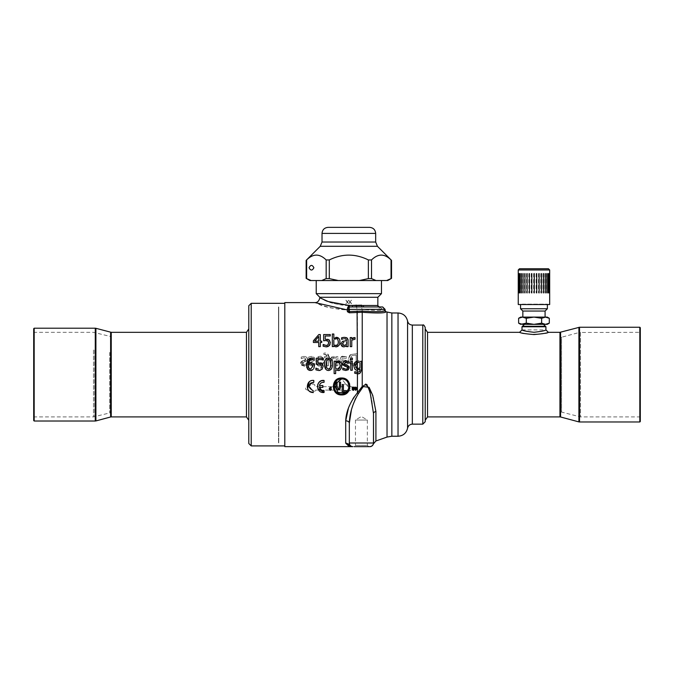 <?xml version="1.0" encoding="UTF-8"?>
<svg xmlns="http://www.w3.org/2000/svg" width="674" height="674" viewBox="0 0 674 674"><rect width="100%" height="100%" fill="white"/><g stroke="black" fill="none" stroke-linecap="round" stroke-linejoin="round"><path stroke-width="0.51" stroke-dasharray="3.37 2.53" d="M560.583 374.618L560.583 337.388L560.583 374.618M111.244 396.725L111.244 336.671L111.244 396.725M522.013 304.53L547.76 304.53L522.013 304.53M522.35 304.142L547.381 304.142L522.35 304.142M549.672 304.53L518.255 304.53M531.205 273.593L531.196 292.929L531.205 273.593M533.656 273.593L533.656 292.929L533.656 273.593M536.108 273.593L536.116 292.929L536.108 273.593M538.518 273.593L538.526 292.929L538.518 273.593M540.809 273.593L540.818 292.929L540.809 273.593M542.932 273.593L542.949 292.929L542.932 273.593M544.836 273.593L544.853 292.929L544.836 273.593M546.471 273.593L546.488 292.929L546.471 273.593M547.794 273.593L547.794 292.929L547.794 273.593M547.819 292.929L547.819 273.593L547.819 292.929M548.779 273.593L548.779 292.929L548.779 273.593M548.804 292.929L548.804 273.593L548.804 292.929M549.403 273.593L549.403 292.929L549.403 273.593M549.428 292.929L549.428 273.593L549.428 292.929M549.647 273.593L549.647 292.929L549.647 273.593M549.504 273.593L549.504 292.929L549.504 273.593M548.973 273.593L548.973 292.929L548.973 273.593M548.08 273.593L548.08 292.929L548.08 273.593M546.833 273.593L546.833 292.929L546.833 273.593M545.274 273.593L545.266 292.929L545.266 273.593M543.429 273.593L543.429 292.929L543.429 273.593M541.357 273.593L541.357 292.929L541.357 273.593M539.107 273.593L539.099 292.929L539.107 273.593M536.723 273.593L536.723 292.929L536.723 273.593M534.271 273.593L534.271 292.929M531.82 273.593L531.811 292.929L531.82 273.593M529.41 273.593L529.41 292.929L529.41 273.593M527.119 273.593L527.119 292.929L527.119 273.593M524.995 273.593L524.995 292.929L524.995 273.593M523.091 273.593L523.091 292.929L523.091 273.593M521.457 273.593L521.457 292.929L521.457 273.593M520.134 273.593L520.134 292.929L520.134 273.593M519.149 273.593L519.149 292.929L519.149 273.593M518.525 273.593L518.525 292.929L518.525 273.593M518.281 273.593L518.281 292.929L518.281 273.593M518.424 273.593L518.424 292.929L518.424 273.593M518.407 292.929L518.407 273.593L518.407 292.929M518.955 273.593L518.929 292.929L518.955 273.593M519.848 273.593L519.848 292.929L519.848 273.593M519.831 292.929L519.831 273.593L519.831 292.929M521.095 273.593L521.078 292.929L521.095 273.593M522.653 273.593L522.636 292.929L522.653 273.593M524.498 273.593L524.482 292.929L524.498 273.593M526.571 273.593L526.554 292.929L526.571 273.593M528.82 273.593L528.82 292.929M528.812 273.593L528.812 292.929M549.672 269.971L518.255 269.971M519.46 268.766L548.467 268.766M313.882 267.73C312.273 264.655 310.663 264.655 309.046 267.73C310.663 270.796 312.273 270.796 313.882 267.73M371.517 259.945L368.375 259.945C355.35 253.508 342.333 253.508 329.308 259.945L326.165 259.945C319.653 253.508 313.149 253.508 306.636 259.945L306.636 278.606L311.144 280.536L321.667 280.536L326.165 278.606L329.308 278.606L338.323 280.536L359.368 280.536L368.375 278.606L371.517 278.606L376.025 280.536L386.547 280.536L391.046 278.606L391.046 259.945C384.542 253.508 378.03 253.508 371.517 259.945L371.517 278.606M386.547 280.536L387.752 280.536M309.93 280.536L311.144 280.536M321.667 280.536L338.323 280.536M359.368 280.536L376.025 280.536M316.216 280.536L381.467 280.536L316.216 280.536M316.216 293.653L381.467 293.653M246.465 416.911L246.465 332.324M34.18 349.974L34.18 416.911L34.18 349.974M33.7 349.688L33.7 417.391L33.7 349.688M33.7 420.534L33.7 328.701M34.18 328.213L34.18 421.014M248.79 328.937L248.79 420.29L248.79 328.937M248.79 443.492L248.79 305.735M251.208 445.91L251.208 303.325M425.21 328.937L425.21 420.29L425.21 328.937M427.535 416.911L427.535 332.324M354.061 397.028L362.233 386.421L362.966 386.994L355.754 398.157M348.677 305.608C329.005 305.162 314.05 294.117 321.86 298.767C328.769 303.443 340.21 305.549 356.184 305.086L361.694 305.204A4.836 2.115 99.6 0 0 362.233 309.374L362.233 386.421L365.628 384.062M367.103 384.753L373.615 398.014L375.915 411.528A3.623 2.014 180 0 0 373.489 413.423L371.66 398.941C370.312 394.61 368.063 380.035 362.966 386.994M349.671 355.442L348.239 359.655L350.707 364.718L357.405 365.687L357.405 353.606L350.691 354.566L348.239 359.655L350.707 364.718L357.405 365.687L357.405 392.799A3.623 0.657 44.7 0 1 358.332 393.717M349.317 446.635L345.703 443.18L345.703 420.846A3.623 2.325 -0 0 1 349.326 423.171L349.326 443.012A3.623 3.623 0 0 0 349.755 444.722A3.623 3.623 0 0 1 349.326 443.012L349.326 423.171M348.365 408.486L352.78 399.118M354.777 400.356L351.373 410.188M349.326 446.635L348.787 444.823A3.623 3.454 180 0 0 345.703 443.18M351.87 446.635A3.623 3.564 -90 0 1 348.787 444.823L349.326 443.012L373.489 443.012A3.623 3.623 0 0 1 369.866 446.635A3.623 3.623 0 0 0 373.489 443.012A3.623 3.623 0 0 1 369.866 446.635A3.623 3.623 0 0 0 373.489 443.012L373.489 413.423M352.949 446.635A3.623 3.623 0 0 1 349.755 444.722A3.623 3.623 0 0 0 352.949 446.635A3.623 3.623 0 0 1 349.326 443.012A3.623 3.623 0 0 0 352.949 446.635L352.03 446.517L352.949 446.635M370.001 446.635L354.162 446.635L368.661 446.635L354.162 446.635L368.661 446.635L354.162 446.635L355.468 445.329L367.347 445.329L355.468 445.329L367.347 445.329L368.661 446.635L367.347 445.329L355.468 445.329L354.162 446.635M386.059 311.826L381.037 310.065C379.968 310.765 373.699 310.537 362.233 309.374L357.405 309.459C338.769 309.897 325.416 307.925 317.361 303.536C308.473 299.29 324.961 309.096 347.388 309.939M363.362 305.499L377.844 305.507L378.662 308.254L379.858 307.428L385.09 310.453M347.295 301.598L345.88 300.183L346.992 301.986L345.838 303.806L347.262 302.356L348.694 303.806L347.557 301.969L348.694 300.183L347.295 301.598L348.694 300.183L347.557 301.969L348.694 303.806L347.262 302.356L345.838 303.806L346.992 301.986L345.88 300.183L347.295 301.598M350.151 302.356L351.584 303.806L350.455 301.969L351.584 300.183L350.185 301.598L348.77 300.183L349.89 301.986L348.736 303.806L350.151 302.356L348.736 303.806L349.89 301.986L348.77 300.183L350.185 301.598L351.584 300.183L350.455 301.969L351.584 303.806L350.151 302.356M356.184 305.086A4.836 1.213 83 0 0 357.405 309.459L357.405 353.606L350.691 354.566M377.895 305.886A1.449 1.441 -6 0 0 379.293 306.948L382.672 307.428L384.61 309.366L384.121 311.152M358.509 361.003L358.939 361.112M359.975 361.584L361.5 361.197L361.5 369.234M360.472 372.655L359.537 373.303M358.425 373.623L357.431 373.699M381.518 308.7L381.037 310.065L378.662 308.254M348.846 310.436L348.846 307.428M352.426 306.948L362.3 306.948M328.036 369.141L328.499 369.183M329.78 368.72L330.546 366.9M330.445 361.079L330.277 360.531M328.499 359.284L327.733 359.411M326.705 360.556L326.427 361.618M326.385 361.972L326.317 362.831M357.094 362.46L356.563 362.755M356.175 363.134L355.695 364.053M355.518 364.929L355.484 365.392M355.484 365.62L355.729 367.389M356.891 368.602L357.313 368.686M309.004 368.518L309.467 368.914M312.702 366.42L312.5 365.173M312.256 364.718L310.326 363.893L308.338 364.457M308.178 364.558L308.144 365.325L308.178 364.558M308.313 367.06L308.667 368.012M336.773 338.82L335.366 338.912M335.298 338.938L334.784 339.165M333.841 339.797L333.841 345.004L334.852 345.4M338.104 343.858L338.34 342.072M338.306 341.322L337.615 339.292M340.1 366.589L340.143 366.092M340.143 365.165L339.603 363.16M338.062 362.393L335.66 363.421L335.66 368.577L337.657 369.074M314.674 341.179L318.735 341.179L318.735 336.461M346.554 344.406L346.554 341.887M342.434 343.9L342.822 345.029M338.5 393.279L341.465 393.945M344.928 393.169L346.874 391.762M348.964 387.803L341.592 378.965M337.303 389.471L336.014 387.904L335.896 386.042L335.896 382.107L337.093 382.107L337.185 387.558M337.135 387.331L338.281 388.334L339.022 388.098M339.401 386.185L339.401 382.107L340.597 382.107L339.848 389.1M338.323 389.606L337.623 389.547M342.224 391.83L342.224 384.525L343.411 384.525L343.411 390.583L346.377 390.583L346.377 391.83L342.224 391.83M357.405 368.695L359.975 367.81L359.975 362.823M358.972 362.444L357.97 362.317M357.405 372.326L359.764 371.189M359.166 371.922L359.975 369.066L357.405 370.11M331.372 387.98L330.336 387.601M330.327 389.766L329.712 388.662L330.327 389.766L330.892 389.1M330.37 387.061L331.119 387.398M331.381 389.294L330.336 390.305M348.062 339.982L348.079 346.638L346.554 346.638L346.554 345.678M343.656 346.891L343.032 346.832M347.565 338.508L347.961 339.367M341.659 346.091L340.859 344.01M344.692 337.362L345.804 337.472M343.26 338.828L341.592 339.325L341.592 337.767L342.687 337.522M342.51 341.356L346.554 340.269M346.554 340.378L345.939 339.005L344.355 338.702M355.653 387.061L356.158 387.171M356.613 388.013L356.108 388.039M355.645 387.584L355.291 388.089L356.681 389.345L355.678 390.313M355.687 389.774L356.175 389.345L355.687 389.774L355.139 389.168L355.687 389.774L356.175 389.345L354.735 387.938M355.535 388.881L354.962 388.569M321.734 342.485L320.293 342.485L320.293 346.638L318.735 346.638L318.735 342.485L313.402 342.485L313.402 340.783L318.802 334.557L320.293 334.557L320.293 341.179L321.734 341.179L321.734 342.485M352.232 388.788L352.232 387.112L352.746 387.112L353.252 389.766L353.732 387.112L354.238 387.112L354.238 388.763L353.269 390.305L352.283 389.589M352.763 389.345L353.454 389.732M353.252 389.766L353.732 388.856L353.252 389.766M341.145 368.333L340.623 369.133M339.94 369.79L338.702 370.363M337.91 370.447L336.722 370.287M335.66 369.807L335.66 373.607L334.136 373.607L334.136 361.197L335.66 361.197L335.66 362.149L338.432 360.944M339.881 361.289L341.448 363.387M341.457 363.412L341.575 363.893M314.295 365.552L314.32 366.867M314.295 367.06L313.932 368.307M313.065 369.529L312.037 370.22M310.503 370.523L309.577 370.422M307.285 368.661L306.847 367.616M306.662 366.85L306.51 364.963M306.594 363.412L307.133 361.197M308.566 359.107L309.476 358.501M313.351 363.547L313.873 364.238M310.891 362.553L311.472 362.604M309.307 362.789L309.77 362.654M311.708 359.36L309.324 360.32M313.292 358.13L312.947 359.571M322.484 382.369L321.439 382.773M321.38 382.807L320.394 383.59M319.889 384.256L319.366 385.536L322.863 385.536L322.863 387.373L319.366 387.373M324.068 380.448L324.068 382.293M317.808 388.561L317.429 386.514M324.068 390.617L324.068 392.47M321.633 390.238L323.293 390.659M351.752 340.202L351.752 346.638L350.227 346.638L350.227 337.564L351.752 337.564L351.752 338.921L352.536 338.281M353.007 337.977L353.614 337.708M355.038 337.615L355.038 339.207L352.148 339.856M309.973 391.569L308.928 390.735M308.085 389.682L307.614 388.772M309.172 381.956L310.882 380.877L313.798 380.448L313.798 382.293M309.004 386.084L313.199 390.659L313.199 392.495M333.748 346.638L332.316 346.638L332.316 334.018L333.841 334.018L333.841 338.517L336.612 337.312M338.938 338.415L339.856 340.892M336.132 346.891L335.399 346.84M339.528 344.321L338.011 346.326M323.082 366.024L322.029 369.335L320.167 370.397M322.467 368.762L322.029 369.335M319.063 370.523L315.904 369.841L316.258 368.282M321.329 367.44L321.456 366.471M321.456 366.42L320.765 364.676L318.785 364.12M322.374 364.011L322.972 365.224M319.156 362.755L320.234 362.831M316.401 364.415L316.401 358.18L323.031 358.18L323.031 359.604L317.959 359.604L317.959 362.823L319.055 362.755M328.406 341.499L324.868 340.564M323.646 340.783L323.646 334.557L330.277 334.557L330.277 335.972L325.205 335.972L325.205 339.191L326.3 339.123M326.646 339.132L327.749 339.249M329.578 340.319L330.252 341.735M330.26 341.752L330.336 342.451M328.659 342.198L328.541 341.76M326.797 345.45L327.286 345.315M327.32 345.307L327.918 344.928M324.573 345.139L326.342 345.492M326.317 346.891L323.149 346.209L323.486 344.633M329.283 345.703L328.213 346.487M330.344 342.796L330.024 344.532M331.431 368.981L328.499 370.523M326.974 370.228L325.879 369.403M331.515 359.672L332.164 361.66M324.876 361.39L325.045 360.683M325.542 359.52L326.915 358.256M350.665 358.105L352.392 358.105L352.392 359.689L350.665 359.689L350.665 358.105M345.813 370.481L342.763 369.723L342.763 368.004L345.829 369.2M347.22 368.897L347.759 367.861L347.22 368.897M349.309 367.65L348.61 369.462M348.997 366.327L349.199 366.799M345.139 362.452L344.355 363.539L345.661 364.853M346.933 362.342L345.686 362.3M348.744 363.151L348.231 362.831M344.465 361.306L346.175 360.986L348.98 361.643L348.905 363.278M343.277 362.224L343.799 361.694M350.758 361.197L352.291 361.197L352.291 370.27L350.758 370.27L350.758 361.197M356.875 373.674L354.777 373.303L354.777 371.719L355.99 372.09M357.279 370.11L355.493 369.596M354.853 368.998L353.909 366.049M351.744 355.72L356.158 354.996L356.158 364.297L351.601 363.497L349.916 359.638L351.744 355.72L349.916 359.638L351.601 363.497L356.158 364.297L356.158 354.996L351.744 355.72M341.836 378.004L344.422 378.485M344.667 378.577L349.536 383.54M349.781 388.553L347.548 392.462M335.652 392.479L334.953 391.695M333.133 386.438L341.592 377.996M317.462 361.154C317.799 358.425 318.625 357.262 319.931 357.675C321.329 357.431 322.155 358.593 322.408 361.154C322.105 363.808 321.279 364.971 319.931 364.626C318.558 364.887 317.74 363.733 317.462 361.154C317.724 363.716 318.541 364.87 319.931 364.626L322.408 361.154C322.206 358.652 321.38 357.49 319.931 357.675L317.462 361.154M341.558 363.454L341.558 360.935L344.288 361.306L345.686 362.957L343.959 364.533L341.558 363.454L343.959 364.533L345.686 362.957L344.288 361.306L341.558 360.935L341.558 363.454M284.799 302.592L284.799 446.635M352.873 387.516L345.139 383.91L343.765 384.787L343.765 385.73L342.796 386.699L315.735 386.699L314.766 385.73L314.766 384.787L313.393 383.91L305.659 387.516L305.659 389.269L313.393 392.875L314.766 391.998L314.766 391.046L315.735 390.086L342.796 390.086L343.765 391.046L343.765 391.998L345.139 392.875L352.873 389.269L352.873 387.516L352.873 389.269L345.139 392.875L343.765 391.998L343.765 391.046L342.796 390.086L315.735 390.086L314.766 391.046L314.766 391.998L313.393 392.875L305.659 389.269L305.659 387.516L313.393 383.91L314.766 384.787L314.766 385.73L315.735 386.699L342.796 386.699L343.765 385.73L343.765 384.787L345.139 383.91L352.873 387.516M330.934 358.416L333.613 356.361L336.36 357.624L336.36 356.622L337.893 356.622L337.893 365.687L336.36 365.687L336.36 358.913L334.009 357.81L332.594 358.492L332.299 365.687L330.774 365.687L330.774 359.798L330.774 365.687L332.299 365.687L332.594 358.492L334.009 357.81L336.36 358.913L336.36 365.687L337.893 365.687L337.893 356.622L336.36 356.622L336.36 357.624L333.613 356.361C332.08 356.074 331.136 357.22 330.774 359.798L330.85 358.779M347.236 363.463L346.461 365.139L344.507 365.94L341.558 364.727L341.558 365.687L340.033 365.687L340.033 359.486L341.027 357.077L340.033 359.486L340.033 365.687L341.558 365.687L341.558 364.727L344.507 365.94L346.461 365.139L347.262 363.059L345.61 360.405L341.558 359.722L342.181 358.054L346.529 358.374L346.529 356.816L341.617 356.731M326.334 354.558L323.857 354.532L323.857 353.134L323.857 354.532L325.205 354.313L326.991 356.319L324.464 356.622L324.464 357.886L326.941 357.886L326.941 365.687L328.474 365.687L328.474 357.886L329.502 357.886L329.502 356.622L328.474 356.319C328.92 354.718 327.909 353.614 325.424 352.982L323.857 353.134L325.424 352.982L328.381 355.324M310.343 360.641L308.33 363.075L309.24 365.081L311.868 365.898L314.876 365.139L314.876 363.421L311.809 364.617L310.419 364.314L309.88 363.278L311.228 361.997L312.862 361.626L314.842 359.175C315.019 357.675 313.89 356.748 311.464 356.403L308.658 357.06L308.658 358.694L311.489 357.683L313.284 358.956L311.978 360.27L310.343 360.641L311.978 360.27L313.284 358.956L311.489 357.683L308.658 358.694L308.658 357.06L311.464 356.403L313.52 356.9M316.165 359.124L319.931 356.361C323.141 357.262 324.489 358.854 323.983 361.154C323.259 357.372 321.911 355.779 319.931 356.361C317.564 356.243 316.216 357.835 315.887 361.154C316.586 364.92 317.934 366.521 319.931 365.94C321.827 366.589 323.175 364.988 323.983 361.154L321.388 365.712M304.463 365.898L307.462 365.139L307.462 363.421L304.404 364.617L303.014 364.314L302.474 363.278L303.814 361.997L305.448 361.626L307.428 359.175C307.605 357.675 306.476 356.748 304.05 356.403L301.244 357.06L301.244 358.694L304.075 357.683L305.87 358.956L304.564 360.27L302.929 360.641L300.916 363.075L301.826 365.081L304.463 365.898L307.462 365.139L307.462 363.421L304.404 364.617L303.014 364.314L302.474 363.278M302.348 365.443L300.916 363.075M301.421 361.483L302.542 360.759M302.929 360.641L304.564 360.27L305.87 358.956L304.075 357.683L301.244 358.694L301.244 357.06L304.05 356.403L306.106 356.9M305.659 359.705L305.87 358.956M306.139 356.908L306.948 357.641M306.99 357.692L307.369 359.764M307.142 360.405L302.761 362.46M321.077 365.805L318.414 365.687M318.01 365.502L315.887 361.154L316.123 359.267M310.065 362.595L310.419 364.314L311.809 364.617L314.876 363.421L314.876 365.139L311.868 365.898L309.24 365.081L308.33 363.075M308.835 361.483L309.956 360.759M313.545 356.908L314.362 357.641M314.396 357.692L314.783 359.764M314.547 360.405L310.175 362.46M326.983 356.041L326.848 355.232M328.474 356.319L329.502 356.622L329.502 357.886L328.474 357.886L328.474 365.687L326.941 365.687L326.941 357.886L324.464 357.886L324.464 356.622L326.991 356.319M342.653 356.462L343.656 356.403M343.757 356.403L346.529 356.816L346.529 358.374L342.181 358.054L341.558 359.722L345.61 360.405M346.495 360.994L347.211 362.41M349.789 355.308L350.522 354.676M357.405 365.687L357.405 353.606M284.799 303.325L284.799 445.91L284.799 303.325M425.21 327.488L425.21 421.739M367.347 420.054L367.347 445.329L367.347 420.054L355.468 420.054L367.347 420.054L355.468 420.054L367.347 420.054L361.407 416.481L367.347 420.054M640.3 331.835L640.3 417.391L640.3 331.835L639.82 332.324L639.82 416.911L639.82 332.324L579.269 332.484L579.269 416.743L579.269 332.484L561.552 337.236L561.552 411.999L561.552 337.236L560.583 337.388M639.82 421.983L639.82 327.244M640.3 327.733L640.3 421.503M548.341 332.324C549.243 334.742 518.719 334.759 519.587 332.324M522.005 329.906L545.923 329.906M545.923 326.764L522.005 326.764M522.485 326.283L545.443 326.283M547.381 308.759L520.547 308.759M545.081 311.051L522.847 311.051M543.589 317.1L522.847 317.1L543.589 317.1M547.254 317.1L520.673 317.1M547.254 324.346L520.673 324.346M543.236 324.346L524.414 324.346L543.236 324.346M549.31 318.288L545.477 317.1L541.635 318.288L533.96 317.1L526.293 318.288L522.451 317.1L518.618 318.288M518.618 323.158L522.451 324.346L526.293 323.158L533.96 324.346L541.635 323.158L545.477 324.346L549.31 323.158M526.293 323.158L526.293 318.288M541.635 323.158L541.635 318.288M543.994 326.283L523.934 326.283L543.994 326.283L543.514 326.764L543.514 326.283L524.414 326.283L543.514 326.283M543.514 326.764L524.414 326.764L543.514 326.764M278.758 374.618L278.758 443.357L278.758 374.618M278.758 375.089L278.758 306.948L278.758 375.089M278.514 375.089L278.514 306.948L278.514 375.089M278.514 374.618L278.514 443.357L278.514 374.618M110.991 352.51L110.991 412.555L110.991 352.51M368.375 278.606L368.375 259.945M329.308 278.606L329.308 259.945M326.165 278.606L326.165 259.945M322.02 233.406L375.671 233.406M322.02 242.025L375.671 242.025M320.243 246.296L377.44 246.296M111.244 416.911L111.244 332.324M93.484 349.974L93.484 416.911L93.484 349.974M95.278 421.014L95.278 328.213M95.902 420.938L95.902 328.297M110.62 416.987L110.62 332.24M109.736 352.409L109.736 412.724L109.736 352.409M94.731 350.067L94.731 416.743L94.731 350.067M412.336 424.157L412.336 325.07M407.568 428.184L407.568 321.043M398.039 436.238L398.039 312.989M391.847 436.238L391.847 312.989M387.028 437.064L387.028 312.163M375.915 411.528L375.915 440.981M319.838 297.276L377.844 297.276M382.672 307.428L384.61 309.366M422.792 424.157L422.792 325.07M580.516 332.324L580.516 416.911L580.516 332.324M559.951 332.324L559.951 416.911M560.583 332.24L560.583 416.987M578.907 327.328L578.907 421.899M579.53 327.244L579.53 421.983M33.7 417.391L34.18 416.911L93.484 416.911L111.244 412.555M33.7 331.835L34.18 332.324L93.484 332.324L111.244 336.671M350.952 446.036L349.764 444.722L350.952 446.036M371.323 446.323L369.866 446.635M355.468 420.054L355.468 445.329L355.468 420.054L361.407 416.481L355.468 420.054M640.3 417.391L639.82 416.911L580.516 416.911L560.583 411.839M523.934 326.283L524.414 326.764L524.414 326.283"/><path stroke-width="1.01" d="M284.799 303.325L251.208 303.325L251.208 445.91L284.799 445.91M518.255 269.971L518.255 304.53L549.672 304.53L549.672 269.971L518.255 269.971L519.46 268.766L548.467 268.766L549.672 269.971M549.672 273.593L549.672 292.929L549.672 273.593M549.521 273.593L549.521 292.929L549.521 273.593M548.998 273.593L548.998 292.929L548.998 273.593M548.097 273.593L548.097 292.929L548.097 273.593M546.85 273.593L546.85 292.929L546.85 273.593M545.291 273.593L545.291 292.929L545.291 273.593M543.446 273.593L543.446 292.929L543.446 273.593M541.374 273.593L541.374 292.929L541.365 273.593M539.116 273.593L539.116 292.929L539.107 273.593M536.723 273.593L536.731 292.929L536.723 273.593M534.271 273.593L534.271 292.929M531.811 273.593L531.811 292.929L531.811 273.593M529.402 273.593L529.402 292.929L529.402 273.593M527.11 273.593L527.11 292.929L527.11 273.593M524.979 273.593L524.987 292.929L524.987 273.593M523.075 273.593L523.075 292.929L523.075 273.593M521.44 273.593L521.44 292.929L521.44 273.593M520.109 273.593L520.109 292.929L520.109 273.593M519.123 273.593L519.123 292.929L519.123 273.593M518.5 273.593L518.5 292.929L518.5 273.593M518.255 273.593L518.255 292.929L518.255 273.593M313.882 267.73C312.273 270.796 310.663 270.796 309.046 267.73C310.663 264.655 312.273 264.655 313.882 267.73M306.636 259.945L306.636 259.945C313.149 253.508 319.653 253.508 326.165 259.945L329.308 259.945C342.333 253.508 355.35 253.508 368.375 259.945L371.517 259.945C378.03 253.508 384.542 253.508 391.046 259.945L391.046 278.606L386.547 280.536L376.025 280.536L371.517 278.606L368.375 278.606L359.368 280.536L338.323 280.536L329.308 278.606L326.165 278.606L321.667 280.536L311.144 280.536L306.636 278.606L306.636 259.945M369.63 227.365L328.061 227.365L369.63 227.365C373.295 227.728 375.308 229.741 375.671 233.406L375.671 242.025L377.44 246.296L391.535 260.391L391.535 278.354L387.752 280.536L386.547 280.536M376.025 280.536L359.368 280.536M338.323 280.536L321.667 280.536M311.144 280.536L309.93 280.536L306.148 278.354L306.148 260.391L320.243 246.296L322.02 242.025L375.671 242.025M364.078 306.948A1.449 0.725 90 0 1 363.353 305.499L361.643 305.625A1.449 0.657 90 0 0 362.3 306.948L379.285 306.948A1.449 1.449 90 0 1 377.836 305.499L377.844 297.276L381.467 293.653L381.467 280.536M381.467 293.653L316.216 293.653L316.216 280.536M246.465 416.911L111.244 416.911L111.244 332.324L246.465 332.324L246.465 416.911L248.79 420.29M34.18 328.213L33.7 328.701L33.7 420.534L34.18 421.014L34.18 328.213L95.278 328.213L95.278 421.014L34.18 421.014M251.208 303.325L248.79 305.735L248.79 443.492L251.208 445.91M543.514 324.346L545.443 326.283L522.485 326.283L522.005 326.764L545.923 326.764L545.923 329.906C545.215 330.681 541.23 331.473 533.96 332.282C526.697 331.473 522.712 330.681 522.005 329.906L519.587 332.324L427.535 332.324L427.535 416.911L425.21 420.29M422.792 325.07C423.365 324.447 424.173 325.247 425.21 327.488L425.21 421.739L422.792 424.157L422.792 325.07L412.336 325.07C409.767 324.885 408.183 323.545 407.568 321.043L407.568 428.184C406.346 433.18 403.17 435.867 398.039 436.238L398.039 312.989C403.17 313.359 406.346 316.047 407.568 321.043M387.028 312.163L387.028 437.064L375.915 440.981L375.915 411.528L372.756 395.419L369.125 387.365L362.233 386.421L357.405 392.799C350.033 402.134 346.124 411.477 345.703 420.846L345.703 443.18L349.326 446.635L284.799 446.635L284.799 302.592L315.002 302.592L347.388 309.939L347.388 311.708L349.351 312.803L362.233 312.281C377.145 313.326 385.081 313.174 386.059 311.826L391.847 312.989L398.039 312.989M375.915 411.528A3.623 2.014 0 0 0 373.489 413.423L373.556 443.703L373.489 413.423L370.388 394.02C369.369 390.322 366.513 380.431 362.966 386.994L362.233 386.421L362.233 312.281A1.449 0.522 100.4 0 1 362.182 311.085L349.334 311.557L348.846 310.436L349.326 306.948A0.48 0.48 0 0 0 348.846 307.428L348.846 309.366M373.489 413.423L373.489 443.012L349.326 443.012L349.326 423.171C349.654 413.339 352.654 403.515 358.332 393.717L362.966 386.994M345.703 443.18A3.623 3.454 180 0 1 348.787 444.823L348.837 446.424L351.87 446.635L349.326 446.635M365.628 384.062L367.103 384.753M351.373 410.188L349.326 423.171A3.623 2.325 180 0 0 345.703 420.846L348.365 408.486M352.78 399.118L354.061 397.028M355.754 398.157L354.777 400.356M358.332 393.717A3.623 0.657 44.7 0 0 357.405 392.799L357.431 373.699L354.777 373.303L354.777 371.719L357.549 372.326L359.503 371.618L359.924 370.599M349.326 423.171L349.326 443.012A3.623 3.623 0 0 0 352.949 446.635L351.87 446.635A3.623 3.564 -90 0 1 348.787 444.823L348.871 444.671M354.162 446.635L369.866 446.635A3.623 3.623 0 0 0 373.489 443.012M377.844 305.507A1.449 1.441 -6 0 0 377.853 305.651L379.285 306.948L382.672 306.948L349.326 306.948L349.301 305.499L328.314 301.573L319.838 297.765C319.029 301.051 317.42 302.66 315.002 302.592M356.605 306.948L356.26 305.676L361.643 305.625A4.836 2.115 99.6 0 1 361.694 305.204L349.301 305.499M356.184 305.086A4.836 1.213 83 0 0 356.26 305.676L352.258 305.499L352.426 306.948L349.157 306.973L348.677 305.608L347.43 308.22L347.388 309.939A1.449 1.306 0 0 0 348.846 308.633M349.326 443.012L348.787 444.823M351.87 446.635L352.94 446.635M382.672 306.948L385.09 309.366L385.09 310.453C384.155 311.851 376.513 312.062 362.182 311.085M358.939 361.112L358.509 361.003M357.431 373.699C359.562 374.306 360.919 372.815 361.5 369.234L361.5 369.47M361.491 369.647L360.472 372.655M359.537 373.303L358.425 373.623M386 311.801L385.09 310.453A1.449 1.449 76.8 0 0 386.059 311.826M347.43 308.22A1.449 0.784 0 0 0 348.846 307.428L349.157 306.973M354.608 362.806L357.405 360.961L357.077 310.975M349.351 312.803L349.334 309.366L385.09 309.366L385.09 310.453M347.388 311.708A1.449 1.264 180 0 0 348.846 310.436M326.317 362.831L326.688 367.878L328.499 369.183L329.78 368.72M330.546 366.9L330.715 364.23L329.822 359.79M328.828 359.301L330.277 360.531L330.715 364.23L330.285 367.911L328.499 369.183L326.688 367.878L326.283 364.238L326.705 360.556L328.499 359.284M326.966 360.051L326.705 360.556M355.484 365.392L357.97 362.317L357.094 362.46M355.695 364.053L355.518 364.929M355.729 367.389L356.891 368.602M357.313 368.686L355.484 365.62M308.667 368.012L310.512 369.2L312.702 366.42L310.512 369.2L309.004 368.518L308.144 365.325L308.313 367.06M312.5 365.173L312.256 364.718M310.52 363.901L311.649 364.162M308.338 364.457L308.144 365.325L308.178 364.558L308.144 365.325L308.178 364.558L310.326 363.893M334.784 339.165L336.25 338.761C337.329 338.323 338.019 339.426 338.34 342.072L338.306 341.322M334.852 345.4L337.379 344.995M337.758 344.583L338.104 343.858M340.143 366.092L340.159 365.662C339.806 368.265 338.971 369.403 337.657 369.074L340.1 366.589M339.603 363.16L338.062 362.393C338.904 361.643 339.595 362.738 340.159 365.662L340.143 365.165M335.854 363.269L337.43 362.469M318.735 336.461L314.674 341.179L318.735 336.461L318.735 341.179L314.674 341.179M342.822 345.029L344.153 345.484L346.554 344.406L344.153 345.484L342.434 343.9L343.833 342.257L342.434 343.9M341.592 378.965C351.314 378.594 351.23 394.391 341.592 393.953C331.953 394.391 331.869 378.594 341.592 378.965L334.253 384.955L338.5 393.279M341.465 393.945L344.928 393.169M346.874 391.762L348.964 387.803M337.093 386.101L337.093 382.107L335.896 382.107L336.014 387.904C337.286 389.623 338.062 390.187 338.323 389.606C339.747 389.698 340.505 388.485 340.597 385.975L340.597 382.107L339.401 382.107L339.401 386.185C339.022 388.367 338.651 389.083 338.281 388.334C338.778 388.94 339.157 388.224 339.401 386.185M337.834 388.258L337.135 387.331M339.848 389.1L338.323 389.606M357.97 362.317L358.972 362.444M330.336 387.601L330.867 388.131L330.336 387.601L329.712 388.662L330.327 389.766L330.892 389.1L330.327 389.766L329.712 388.662L330.336 387.601L331.372 387.98L331.119 387.398L330.37 387.061L329.19 388.713L330.336 390.305L331.381 389.294L330.892 389.1L331.381 389.294L329.898 390.212M330.614 390.271L329.19 388.713L330.37 387.061L331.372 387.98M330.066 389.698L330.892 389.1M346.554 345.678L345.45 346.453L346.554 345.678L346.554 346.638L348.079 346.638L348.079 340.437L347.093 338.028L347.565 338.508M343.605 346.891L345.45 346.453L343.605 346.891L341.33 345.669M342.375 346.604L340.859 344.01L342.51 341.356L340.859 344.069M347.961 339.367L348.062 339.982M347.093 338.028L344.692 337.362M345.804 337.472L346.899 337.893M342.687 337.522L344.363 337.354L341.592 337.767L341.592 339.325L343.26 338.828M346.023 339.073L346.554 340.673L342.51 341.356M344.355 338.702L345.939 339.005M346.554 341.887L346.554 344.406M356.546 388.78L355.678 390.313L354.642 389.235L355.678 390.313L356.681 389.345L355.291 388.089L355.645 387.584L356.613 388.013L355.653 387.061L354.735 387.938L356.175 389.345L355.687 389.774L354.642 389.235L355.687 389.774L355.939 389.016L355.687 389.774L356.175 389.345L355.687 389.774L355.139 389.168M355.535 388.881L354.735 387.938L355.653 387.061L356.554 387.651M356.108 388.039L355.299 387.702M320.293 342.485L321.734 342.485L321.734 341.179L320.293 341.179L320.293 334.557L318.802 334.557L313.402 340.783L313.402 342.485L318.735 342.485L318.735 346.638L320.293 346.638L320.293 342.485M352.232 387.112L352.283 389.589L353.269 390.305L354.238 388.763L354.238 387.112L353.732 387.112L353.252 389.766L352.746 387.112L352.232 387.112M352.746 388.814L353.252 389.766L353.732 388.856M352.763 389.345L353.252 389.766M353.74 390.221L352.831 390.254M353.269 390.305L352.232 388.788M338.702 370.363L337.91 370.447C339.78 370.978 341.052 369.327 341.735 365.493L341.432 367.633M341.347 367.861L341.145 368.333M336.722 370.287L337.91 370.447M341.575 363.893L341.735 365.493C342.114 363.303 341.01 361.795 338.432 360.944L335.66 362.149L335.66 361.197L334.136 361.197L334.136 373.607L335.66 373.607L335.66 369.807M338.432 360.944L339.881 361.289M335.66 362.149L336.25 361.685M337.657 369.074L335.66 368.577L335.66 363.421M342.224 391.83L346.377 391.83L346.377 390.583L343.411 390.583L343.411 384.525L342.224 384.525L342.224 391.83M313.73 368.695L314.345 366.353L313.351 363.547M312.037 370.22L310.503 370.523L313.065 369.529M307.133 361.197L307.833 359.908L306.51 364.963L307.841 369.428L310.503 370.523M309.577 370.422L308.22 369.773M307.841 369.428L307.285 368.661M306.847 367.616L306.662 366.85M306.51 364.963L306.594 363.412M309.476 358.501L311.927 357.961L307.833 359.908L308.566 359.107M313.292 358.13L311.927 357.961L313.292 358.13L313.292 359.68L311.708 359.36L313.225 359.68M313.873 364.238L314.295 365.552M308.692 361.264L308.178 363.396L310.689 362.553L313.031 363.269L310.891 362.553M311.708 359.36C309.45 359.646 308.271 360.986 308.178 363.396L308.507 363.176M308.759 363.033L309.307 362.789M309.77 362.654L310.63 362.553M309.324 360.32L308.894 360.902M311.877 364.314L312.702 366.42M324.068 382.293L324.068 380.448C315.508 379.327 315.558 393.641 324.068 392.47L324.068 390.617C321.658 390.76 320.091 389.682 319.366 387.373L322.863 387.373L322.863 385.536L319.366 385.536C320.099 383.228 321.667 382.15 324.068 382.293L322.484 382.369M320.394 383.59L319.889 384.256M324.068 392.47L317.808 388.561M317.429 386.514L317.884 384.146L319.198 382.183L321.153 380.877L324.068 380.448M319.366 387.373L321.633 390.238M323.293 390.659L324.068 390.617M355.038 339.207L355.038 337.615L351.752 338.921L351.752 337.564L350.227 337.564L350.227 346.638L351.752 346.638L351.752 340.202L355.038 339.207M352.536 338.281L353.007 337.977M353.614 337.708L355.038 337.615M313.199 392.495L313.199 390.659C307.614 387.466 307.816 384.677 313.798 382.293L313.798 380.448C305.667 379.327 305.002 392.832 313.199 392.495L309.973 391.569M308.928 390.735L308.085 389.682M307.614 388.772L309.172 381.956M313.798 382.293L310.756 383.034M310.377 383.338L309.004 386.084M339.856 340.892L339.915 341.954C339.991 339.224 338.896 337.674 336.612 337.312L333.841 338.517L333.841 334.018L332.316 334.018L332.316 346.638L333.841 346.217L336.132 346.891C339.098 345.88 340.353 344.237 339.915 341.954L339.679 343.841M338.34 342.072C338.188 344.473 337.362 345.627 335.837 345.518L333.841 345.004L333.841 339.797M335.829 337.396L338.938 338.415M338.011 346.326L336.132 346.891L333.841 346.217L333.748 346.638M320.167 370.397L319.063 370.523L322.029 369.335L323.099 366.429L322.374 364.011M316.022 368.122L317.319 368.771L315.904 368.122L315.904 369.841L318.667 370.515M318.575 369.091L317.319 368.771M317.462 368.821L318.187 369.023M321.456 366.471L321.009 368.156M321.102 367.996L321.329 367.44M320.234 362.831L321.852 363.513L317.959 362.823L317.959 359.604L323.031 359.604L323.031 358.18L316.401 358.18L316.401 364.415L318.785 364.12L320.765 364.676L321.456 366.42M322.972 365.224L323.082 366.024M316.401 364.415L318.389 364.128M330.344 342.796L329.106 339.881L325.205 339.191L325.205 335.972L330.277 335.972L330.277 334.557L323.646 334.557L323.646 340.783L326.039 340.488L328.019 341.044L328.701 342.788L328.086 344.759L326.342 345.492L323.149 344.49L323.149 346.209L326.317 346.891L329.283 345.703L330.336 342.451M324.868 340.564L323.646 340.783M327.749 339.249L329.578 340.319M327.918 344.928L328.701 342.687M328.701 342.653L328.659 342.198M326.342 345.492L326.797 345.45M323.267 344.49L324.666 345.172M328.213 346.487L326.317 346.891M330.024 344.532L329.283 345.703M325.879 369.403L324.632 364.238C324.514 368.164 325.803 370.262 328.499 370.523C331.288 370.102 332.577 367.996 332.358 364.23L332.088 367.237M332.021 367.49L331.431 368.981M328.499 370.523L326.974 370.228M332.164 361.66L332.358 364.23C332.425 360.228 331.145 358.13 328.499 357.936L330.883 358.812M330.934 358.863L331.515 359.672M326.915 358.256L328.499 357.936C325.66 358.433 324.371 360.531 324.632 364.238L324.876 361.39M325.045 360.683L325.542 359.52M352.392 359.689L352.392 358.105L350.665 358.105L350.665 359.689L352.392 359.689M345.829 369.2L347.22 368.897L345.829 369.2L342.763 368.004L342.763 369.723L345.77 370.481L348.247 369.782M344.001 368.737L344.439 368.922M346.899 369.04L347.489 368.678M347.22 368.897L347.514 367.103M347.337 366.942L346.411 366.58L347.759 367.861M342.931 364.634L342.796 363.758L344.776 366.201L346.411 366.58L343.083 364.988M349.199 366.799L348.399 369.664L345.77 370.481M348.997 366.327L345.661 364.853L347.295 365.224L349.284 368.055M344.877 364.55L346.057 364.954M345.661 364.853L344.355 363.539L344.591 364.322M344.355 363.539L346.15 362.267L348.744 363.151M345.686 362.3L345.139 362.452M346.975 361.037L348.98 361.643L348.98 363.278L346.15 362.267M346.175 360.986C343.732 361.348 342.603 362.275 342.796 363.758L343.277 362.224M343.799 361.694L344.465 361.306M352.291 370.27L352.291 361.197L350.758 361.197L350.758 370.27L352.291 370.27M359.975 362.823L359.975 367.81L357.624 368.703M353.909 366.049L355.072 362.157L357.405 360.961L357.405 372.326L355.99 372.09M357.405 370.11L359.975 369.066L359.975 369.858M361.5 369.234L361.5 361.197L359.975 361.584M354.516 362.983L353.901 365.645C354.398 369.032 355.527 370.523 357.279 370.11M355.493 369.596L354.853 368.998M341.592 377.996C330.614 377.592 330.715 395.427 341.592 394.913C352.468 395.427 352.569 377.592 341.592 377.996L341.836 378.004M349.536 383.54L349.781 388.553M347.548 392.462L335.652 392.479M334.953 391.695L333.133 386.438M301.826 365.081L304.412 365.898M300.916 363.075L301.059 362.123M304.176 360.371L305.347 359.967M302.761 362.46L303.014 364.314M308.33 363.075L308.465 362.123M328.381 355.324L328.474 356.319M341.617 356.731L342.653 356.462M345.61 360.405L346.495 360.994M347.211 362.41L347.262 363.059M333.9 357.818L333.344 357.894M560.583 332.24L560.583 416.987L559.951 416.911L559.951 332.324L579.53 327.244L639.82 327.244L639.82 421.983L579.53 421.983L579.53 327.244M639.82 421.983L640.3 421.503L640.3 327.733L639.82 327.244M559.951 332.324L548.341 332.324C547.482 333.057 542.688 333.807 533.96 334.574C525.231 333.807 520.438 333.057 519.587 332.324M522.847 317.1L522.847 311.051L520.547 308.759L547.381 308.759L547.381 304.53M522.847 311.051L545.081 311.051L547.381 308.759M545.477 317.1L547.254 317.1L549.31 318.288L545.477 317.1L533.96 317.1L541.635 318.288L545.477 317.1M518.618 318.288L520.673 317.1L533.96 317.1L526.293 318.288L522.451 317.1L518.618 318.288L518.618 323.158L522.451 324.346L547.254 324.346L549.31 323.158L545.477 324.346L541.635 323.158L533.96 324.346L526.293 323.158L520.673 324.346L518.618 323.158M526.293 323.158L526.293 318.288M549.31 323.158L549.31 318.288M541.635 323.158L541.635 318.288M326.165 278.606L326.165 259.945M371.517 278.606L371.517 259.945M368.375 278.606L368.375 259.945M329.308 278.606L329.308 259.945M375.671 233.406L322.02 233.406C322.374 229.741 324.388 227.728 328.061 227.365M377.44 246.296L320.243 246.296M111.244 332.324L95.902 328.297L95.902 420.938L95.278 421.014M110.62 332.24L110.62 416.987L95.902 420.938M412.336 325.07L412.336 424.157C409.767 424.342 408.183 425.69 407.568 428.184M391.847 312.989L391.847 436.238L398.039 436.238M377.844 297.276L319.838 297.276L316.216 293.653M377.836 305.499L363.353 305.499M357.405 372.326L357.405 373.699M560.583 416.987L578.907 421.899L578.907 327.328M322.02 233.406L322.02 242.025M95.902 328.297L95.278 328.213M111.244 416.911L110.62 416.987M246.465 332.324L248.79 328.937M427.535 332.324L425.21 328.937M391.847 436.238L387.028 437.064M375.915 440.981L373.565 443.703C372.444 445.767 371.256 446.744 370.001 446.635M350.952 446.036L350.522 445.699L350.952 446.036M371.323 446.323L369.866 446.635M319.838 297.276L319.838 297.765M412.336 424.157L422.792 424.157M578.907 421.899L579.53 421.983M559.951 416.911L427.535 416.911M545.923 329.906L548.341 332.324M522.005 326.764L522.005 329.906M545.443 326.283L545.923 326.764M520.547 308.759L520.547 304.53M545.081 317.1L545.081 311.051M524.414 324.346L522.485 326.283"/></g></svg>
